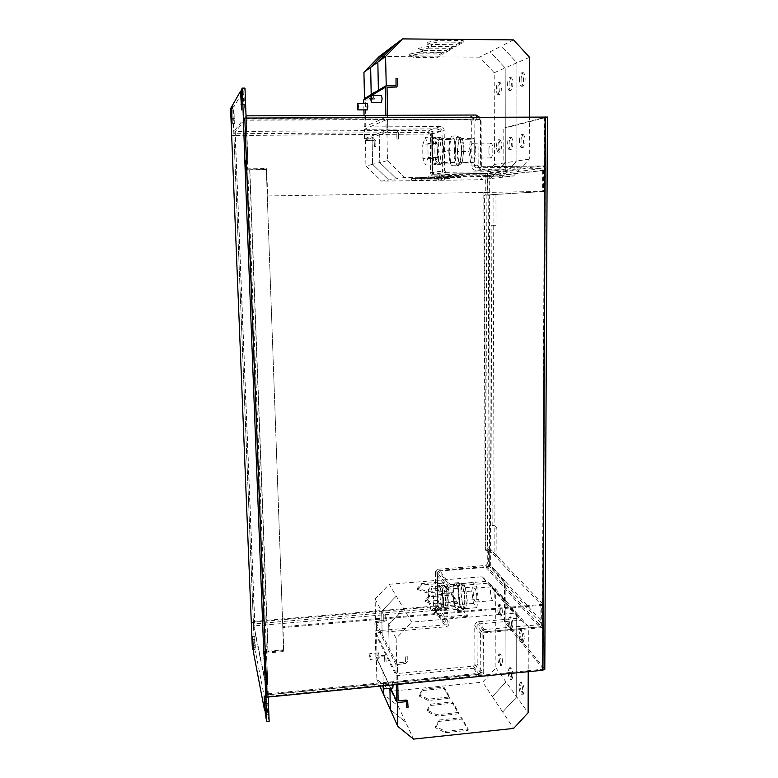 <?xml version="1.0" encoding="UTF-8"?>
<svg xmlns="http://www.w3.org/2000/svg" width="778" height="778" viewBox="0 0 778 778"><rect width="100%" height="100%" fill="white"/><g stroke="black" fill="none" stroke-linecap="round" stroke-linejoin="round"><path stroke-width="0.58" stroke-dasharray="3.89 2.92" d="M502.345 612.208L501.314 615.981C499.816 614.299 499.077 611.751 499.116 608.338L500.137 604.555C501.635 606.227 502.374 608.775 502.345 612.208M500.983 612.325L499.962 616.098C498.465 614.416 497.726 611.868 497.764 608.454L498.786 604.671C500.273 606.344 501.013 608.892 500.983 612.325M502.432 661.777L501.479 665.326C499.953 663.566 499.204 660.95 499.223 657.459L500.176 653.899C501.703 655.65 502.452 658.276 502.432 661.777M501.081 661.903L500.137 665.462C498.61 663.702 497.871 661.076 497.891 657.585L498.834 654.026C500.351 655.776 501.1 658.402 501.081 661.903M524.246 638.417L523.108 642.327C521.377 640.489 520.531 637.717 520.579 634.021L521.717 630.102C523.438 631.93 524.284 634.702 524.246 638.417M522.797 638.543L521.659 642.453C519.937 640.615 519.101 637.853 519.14 634.158L520.278 630.229C521.999 632.057 522.835 634.829 522.797 638.543M524.158 691.01L523.108 694.686C521.357 692.751 520.501 689.901 520.531 686.118L521.581 682.442C523.331 684.358 524.187 687.207 524.158 691.01M522.728 691.156L521.678 694.832C519.937 692.897 519.082 690.047 519.101 686.264L520.151 682.578C521.892 684.494 522.748 687.353 522.728 691.156M512.955 675.936L511.953 679.544C510.319 677.706 509.522 674.973 509.541 671.346L510.543 667.719C512.177 669.547 512.974 672.289 512.955 675.936M511.564 676.072L510.562 679.68C508.938 677.842 508.141 675.1 508.16 671.472L509.162 667.855C510.786 669.683 511.584 672.425 511.564 676.072M512.945 624.89L511.866 628.731C510.251 626.971 509.464 624.326 509.502 620.776L510.582 616.925C512.196 618.675 512.984 621.33 512.945 624.89M511.535 625.016L510.465 628.857C508.861 627.097 508.073 624.442 508.112 620.902L509.191 617.051C510.796 618.792 511.574 621.447 511.535 625.016M521.046 141.528C520.939 138.27 521.639 135.926 523.147 134.497C524.498 135.654 525.111 137.725 524.994 140.711C525.101 143.979 524.401 146.322 522.894 147.732C521.552 146.565 520.929 144.504 521.046 141.528M519.51 141.547C519.403 138.28 520.093 135.936 521.6 134.506C522.942 135.664 523.555 137.735 523.438 140.721C523.536 143.998 522.845 146.342 521.348 147.742C520.005 146.585 519.393 144.513 519.51 141.547M521.104 80.241C521.007 76.779 521.746 74.27 523.331 72.704C524.615 73.803 525.208 75.806 525.092 78.714C525.189 82.196 524.44 84.705 522.865 86.241C521.581 85.133 520.988 83.139 521.104 80.241M519.548 80.241C519.451 76.769 520.19 74.26 521.766 72.704C523.049 73.803 523.633 75.806 523.516 78.714C523.613 82.196 522.874 84.705 521.309 86.241C520.025 85.133 519.441 83.129 519.548 80.241M509.104 84.831C509.007 81.496 509.697 79.084 511.165 77.586C512.371 78.656 512.926 80.591 512.828 83.411C512.916 86.757 512.235 89.159 510.767 90.637C509.561 89.567 509.007 87.632 509.104 84.831M507.606 84.831C507.499 81.496 508.19 79.074 509.648 77.586C510.854 78.646 511.409 80.591 511.302 83.402C511.399 86.747 510.718 89.159 509.259 90.637C508.053 89.567 507.499 87.632 507.606 84.831M509.152 143.998C509.045 140.857 509.697 138.601 511.097 137.22C512.362 138.348 512.935 140.351 512.838 143.24C512.935 146.39 512.284 148.647 510.893 149.998C509.629 148.87 509.045 146.877 509.152 143.998M507.655 144.018C507.557 140.867 508.199 138.61 509.6 137.239C510.854 138.358 511.428 140.361 511.331 143.249C511.428 146.41 510.786 148.666 509.395 150.018C508.141 148.89 507.557 146.886 507.655 144.018M497.901 89.11C497.803 85.901 498.435 83.577 499.807 82.137C500.944 83.178 501.47 85.055 501.382 87.788C501.47 91.007 500.838 93.331 499.466 94.751C498.338 93.71 497.813 91.833 497.901 89.11M496.442 89.11C496.345 85.901 496.977 83.577 498.348 82.137C499.476 83.168 499.991 85.055 499.904 87.788C500.001 91.007 499.369 93.331 498.008 94.751C496.879 93.71 496.354 91.833 496.442 89.11M498.037 146.313C497.93 143.278 498.533 141.1 499.846 139.768C501.022 140.857 501.577 142.802 501.479 145.593C501.577 148.637 500.974 150.815 499.68 152.128C498.494 151.029 497.949 149.094 498.037 146.313M496.588 146.322C496.49 143.288 497.084 141.11 498.387 139.787C499.564 140.876 500.108 142.812 500.021 145.612C500.118 148.656 499.525 150.835 498.221 152.138C497.045 151.049 496.5 149.104 496.588 146.322M488.847 150.932C488.963 155.211 489.615 157.535 490.782 157.924C492.046 157.419 492.746 154.822 492.873 150.135C492.746 145.836 492.104 143.502 490.937 143.123C489.663 143.648 488.963 146.254 488.847 150.932M474.279 150.31C474.172 155.017 473.52 157.623 472.324 158.129C471.215 157.739 470.593 155.396 470.466 151.107C470.564 146.42 471.225 143.804 472.431 143.278C473.53 143.658 474.152 146.001 474.279 150.31M437.382 151.233L438.928 162.738L442.03 162.641L443.567 149.775C443.45 145.048 442.925 141.499 441.982 139.106L440.504 137.463L438.685 140.021L437.392 152.225C437.508 156.825 438.024 160.326 438.928 162.738L440.465 164.489L442.157 162.621L443.567 149.775L441.914 138.62L438.743 139.505L437.382 151.233M434.853 151.759C434.96 143.22 435.991 138.465 437.936 137.482C439.726 138.173 440.737 142.452 440.99 150.3C440.863 158.877 439.842 163.623 437.917 164.528C436.118 163.808 435.106 159.548 434.853 151.759M457.26 151.049L458.874 162.505L462.19 162.417L463.882 149.58C463.776 144.873 463.221 141.333 462.229 138.961L460.644 137.317L458.903 139.32L457.269 152.031C457.376 156.621 457.911 160.112 458.874 162.505L460.508 164.255L462.327 162.388L463.882 149.58L462.151 138.474L458.757 139.35L457.26 151.049M461.325 150.115C461.082 142.286 460.012 138.027 458.096 137.336C456.005 138.319 454.887 143.055 454.751 151.564C454.984 159.334 456.064 163.575 457.979 164.284C460.041 163.39 461.159 158.663 461.325 150.115M448.828 151.691C448.974 142.286 450.18 137.045 452.446 135.956C454.517 136.714 455.684 141.431 455.957 150.086C455.782 159.548 454.576 164.771 452.339 165.763C450.258 164.965 449.091 160.278 448.828 151.691M454.41 151.642C454.566 142.238 455.801 136.996 458.116 135.917C460.226 136.675 461.412 141.382 461.675 150.037C461.49 159.48 460.255 164.703 457.979 165.695C455.859 164.907 454.673 160.219 454.41 151.642M432.762 151.778C432.86 143.278 433.871 138.552 435.797 137.58C437.557 138.26 438.568 142.51 438.821 150.329C438.695 158.858 437.683 163.575 435.787 164.469C434.017 163.759 433.006 159.529 432.762 151.778M431.741 144.873L432.053 158.858C432.656 162.456 433.472 164.333 434.484 164.489L434.776 164.43C435.787 163.905 436.575 161.688 437.119 157.788L437.119 144.202L434.513 137.589C435.524 137.687 436.341 139.534 436.954 143.113L437.265 157.38L434.63 164.829L431.907 158.527L431.878 144.475C432.403 140.585 433.171 138.319 434.182 137.667L431.741 144.873L422.707 144.951L425.187 137.327L427.89 143.531L428.065 157.477L425.537 164.936L422.882 158.624L422.707 144.951M494.244 595.929C493.981 590.619 493.126 587.594 491.677 586.845C490.889 587.069 490.48 588.615 490.451 591.475C490.704 596.755 491.56 599.789 493.019 600.558C493.797 600.334 494.205 598.788 494.244 595.929M476.836 597.397C476.574 592.068 475.757 589.024 474.386 588.265C473.646 588.499 473.267 590.045 473.238 592.914C473.501 598.214 474.317 601.248 475.698 602.026C476.428 601.802 476.807 600.266 476.836 597.397M445.726 601.997C445.716 607.21 445.113 610.01 443.937 610.39C441.7 608.941 440.338 603.397 439.881 593.779C439.881 588.557 440.484 585.746 441.671 585.348C443.898 586.729 445.249 592.282 445.726 601.997M448.206 601.88L446.786 610.244L443.781 605.945L442.244 593.147C442.264 589.179 442.682 586.631 443.499 585.494L444.063 585.144C444.86 585.144 445.648 586.447 446.446 589.053L448.147 602.23C448.118 606.286 447.681 608.834 446.844 609.894L446.329 610.185C445.512 610.166 444.695 608.814 443.907 606.12L442.244 593.575L443.557 585.144L446.572 589.228L448.206 601.88L459.458 600.927L457.96 609.281L454.838 605.002L453.204 592.583L454.653 584.239L457.785 588.304L459.458 600.927M464.738 600.392C464.699 605.595 464.048 608.386 462.784 608.766C460.391 607.336 458.962 601.822 458.505 592.233C458.524 587.03 459.176 584.22 460.459 583.811C462.832 585.182 464.262 590.706 464.738 600.392M467.208 600.276L465.652 608.62L462.579 604.525L460.858 591.601C460.887 587.643 461.344 585.105 462.22 583.967L462.832 583.617C463.678 583.607 464.524 584.9 465.361 587.497L467.14 600.626C467.092 604.662 466.625 607.21 465.721 608.27L465.166 608.561C464.291 608.561 463.425 607.21 462.579 604.525L460.858 592.466L462.288 583.607L465.497 587.662L467.208 600.276L478.382 599.332L476.758 607.667L473.442 603.417L471.74 591.037L473.316 582.712L476.642 586.748L478.382 599.332M459.72 601.287C459.691 607.035 458.991 610.117 457.62 610.535C455.023 608.95 453.467 602.843 452.952 592.243C452.971 586.486 453.681 583.383 455.062 582.936C457.639 584.453 459.195 590.57 459.72 601.287M465.069 600.83C465.03 606.577 464.31 609.66 462.92 610.088C460.275 608.493 458.689 602.405 458.184 591.805C458.213 586.058 458.932 582.955 460.343 582.508C462.968 584.015 464.544 590.123 465.069 600.83M439.716 610.166L437.119 600.49L436.983 589.16L437.255 601.005C437.829 605.041 438.607 607.929 439.58 609.641L440.727 610.594L442.099 607.997L442.099 596.337L442.235 607.871L439.716 610.166L431.207 610.895L428.678 601.2L428.522 589.209L430.895 586.709L433.482 596.405L433.628 608.61L431.207 610.895M437.917 593.964C438.384 603.534 439.716 609.048 441.933 610.487C443.1 610.117 443.684 607.336 443.703 602.143C443.227 592.486 441.885 586.962 439.687 585.571C438.51 585.98 437.926 588.771 437.917 593.964M381.512 102.346L380.899 99.244L381.502 95.47M367.304 109.883L366.759 106.965L367.274 103.474M392.841 688.024L391.966 683.648L392.258 681.761L393.084 685.107M383.787 686.011L382.99 682.656L382.805 686.108M379.275 656.836L379.012 658.665L378.507 652.82L379.275 656.836M369.54 655.446L370.279 659.472L370.532 657.643L369.783 653.617L369.54 655.446M396.08 673.622L395.914 664.636L397.568 662.856L405.639 662.097L405.698 656.185L405.581 661.981L396.595 663.089L375.609 621.534L375.132 599.002L389.233 584.259L411.688 622.128L513.606 613.229L519.062 618.17L487.184 581.292L450.092 584.317L438.636 569.185L486.017 565.441L487.3 564.06L487.232 547.984L540.914 604.418L540.836 623.042L539.339 624.656L484.383 629.587C482.078 630.015 480.814 631.376 480.6 633.671L474.736 625.755L474.969 664.49L473.491 666.085L396.08 673.622L375.064 630.939L445.745 624.802L447.087 623.353L436.088 607.112L438.043 606.947L449.12 623.178C448.925 625.191 447.807 626.397 445.765 626.796L375.113 632.952L375.891 656.749L377.155 657.264L384.575 656.632L384.76 662L384.575 656.632M389.233 584.259L482.175 576.751L513.606 613.229M448.624 591.066L426.791 592.875L417.562 589.413L421.433 584.968L442.828 583.228L445.697 587.108L445.677 585.737L442.808 581.876L421.413 583.607L417.543 588.042L426.772 591.484L448.605 589.685L445.677 585.737L445.697 587.108L448.624 591.066L448.605 589.685M502.452 600.276L507.752 605.08L502.452 600.276M467.364 616.39L444.131 618.413L434.105 614.464L438.024 609.417L460.771 607.472L464.028 611.878L464.019 610.429L460.761 606.033L438.004 607.978L434.085 613.006L444.112 616.944L467.354 614.921L464.019 610.429L464.028 611.878L467.364 616.39L467.354 614.921M403.714 608.668L388.679 624.403L403.714 608.668M491.997 588.139L497.142 592.817L491.997 588.139M457.688 603.32L435.174 605.226L425.566 601.53L429.466 596.804L451.512 594.966L454.566 599.099L454.556 597.689L451.503 593.575L429.446 595.403L425.547 600.12L435.155 603.796L457.678 601.89L454.556 597.689L454.566 599.099L457.688 603.32L457.678 601.89M374.403 146.614L375.891 146.595L375.774 140.565L374.101 138.873L366.195 138.931L365.835 129.294L364.347 129.304L364.542 138.785L366.224 140.478L374.13 140.419L374.403 146.614L374.179 140.4L365.378 140.186L386.948 131.988L387.463 160.647L404.696 177.491L513.558 175.984L480.23 179.718L485.501 174.068L519.383 169.73L475.961 170.285L482.263 169.38C479.793 169.147 478.431 167.737 478.169 165.131L477.935 119.248L480.396 119.238L480.61 165.101L482.253 166.803L475.951 167.766L521.746 167.192L529.303 159.091L529.4 116.943M404.696 177.491L381.551 181.138L480.23 179.718M457.231 176.12L428.717 176.1L464.184 175.196L460.673 175.663L460.683 177.316L428.746 177.763L457.25 177.754L460.683 177.316L460.673 175.663L457.231 176.12L457.25 177.754M447.506 177.423L419.819 177.423L453.992 176.557L450.715 176.995L450.725 178.59L419.838 179.028L447.525 178.998L450.725 178.59L450.715 176.995L447.506 177.423L447.525 178.998M438.413 178.639L411.504 178.658L444.481 177.822L441.418 178.23L441.427 179.776L411.523 180.204L438.432 180.156L441.427 179.776L441.418 178.23L438.413 178.639L438.432 180.156M246.266 118.052L246.373 120.007L476.331 119.248L475.864 115.027L470.029 116.924L385.917 117.225L364.289 126.96L440.504 126.522C442.711 126.765 443.937 128.039 444.189 130.344L432.519 133.933C432.286 131.706 431.1 130.48 428.979 130.276L428.221 134.205L431.702 134.176L432.179 174.253L487.125 173.523L487.193 192.283L483.799 192.331L483.809 195.19L488.176 195.074L489.508 548.062L485.355 547.342L485.375 549.91L488.594 549.667L488.652 566.462L436.847 570.556L437.265 605.819L434.017 606.091L434.814 610.429C436.789 610.059 437.868 608.902 438.043 606.947L437.362 572.511L438.656 571.12L450.112 586.33L489.206 583.13L495.664 588.995L495.897 667.894L482.691 682.16L391.276 691.156L376.834 679.35L376.367 657.216L384.653 656.817M482.253 166.803L541.099 166.084C543.521 166.307 544.843 167.708 545.067 170.285L544.979 191.437L485.783 194.986L485.715 177.063L484.344 175.643L434.114 176.334C432.004 176.139 430.837 174.953 430.594 172.745L430.419 133.942L429.009 132.484L428.697 134.049L432.198 134.03L432.665 174.175L487.709 173.445L487.777 192.234L484.373 192.292L484.383 195.152L483.809 195.19L485.355 547.342L485.919 550.493L489.148 550.25L489.206 567.065L437.314 571.178L437.732 606.5L254.669 622.079L251.313 622.867M365.835 129.294L440.533 128.837L442.011 130.364L442.419 170.859C442.682 173.134 443.907 174.389 446.086 174.603L485.501 174.068M444.598 170.829L446.066 172.327L434.085 174.155L432.675 172.726L444.598 170.829L444.189 130.344M432.675 172.726L432.519 133.933L430.419 133.942L442.011 130.364M375.113 632.952L396.119 675.819L473.51 668.263C475.737 667.816 476.972 666.493 477.196 664.286L482.691 672.318C482.467 674.575 481.222 675.936 478.937 676.374L479.365 676.695M480.6 633.671L480.804 673.096L480.425 672.542L478.917 674.166L479.336 673.31L479.958 674.244L268.284 694.793L268.284 697.02M474.969 664.49L480.425 672.542L482.691 672.318L483.07 672.882L482.875 633.467L476.972 625.561L477.196 664.286M476.972 625.561L478.46 623.956L484.393 631.833L482.875 633.467M474.736 625.755C474.959 623.528 476.204 622.186 478.451 621.748L519.062 618.17M478.46 623.956L521.27 620.163L489.206 583.13M544.979 191.437L487.981 194.947L489.323 547.994L543.161 604.224L543.073 622.838L489.381 564.069L489.323 547.994L489.236 563.904C489.051 565.859 487.981 567.016 486.026 567.366L438.656 571.12M484.393 631.833L539.329 626.883C541.595 626.455 542.84 625.104 543.073 622.838M231.679 106.674L233.964 106.674L243.144 91.201L241.277 91.201M241.229 89.985L243.864 89.985L244.973 88.108M265.24 710.343L266.932 710.178L255.709 652.8L253.609 652.985M253.472 649.513L255.038 649.367L254.309 645.614L233.896 135.255L235.306 135.343L235.238 131.453L233.896 131.453L246.043 116.107M252.237 645.798L254.309 645.614M487.777 192.234L487.193 192.283M487.125 173.523L487.709 173.445M489.148 550.25L488.594 549.667M488.652 566.462L489.206 567.065M437.732 606.5L437.265 605.819M254.669 622.079L254.523 621.35L434.017 606.091L434.814 610.429L254.902 625.852L235.306 135.343L428.697 134.049L235.18 135.498L254.523 621.35L251.304 622.721M432.198 134.03L431.702 134.176M436.847 570.556L437.314 571.178M432.179 174.253L432.665 174.175M484.373 192.292L483.799 192.331M485.919 550.493L485.375 549.91M265.493 660.162L266.796 660.045L268.186 696.339L266.883 696.466M545.067 170.285L487.913 177.014L487.903 175.575L503.862 173.63L503.794 127.991L545.631 117.157L543.248 669.187L268.186 696.339L268.206 697.03M269.139 721.469L267.807 714.632L265.415 714.875M235.18 135.498L231.659 135.294L233.896 135.255L232.826 108.58L233.419 107.578L231.708 107.588M230.58 108.589L232.826 108.58M244.7 118.198L246.12 118.198L247.744 160.783L246.334 160.793M246.12 118.052L545.631 117.157M265.181 651.974L283.63 650.758L266.319 169.614L247.793 169.905L247.453 160.988L246.344 160.997M266.796 660.045L247.793 169.905L245.158 169.935M249.67 169.818L267.933 651.225L263.713 650.982M266.455 658.48L264.637 658.645M233.964 106.674L234.334 123.78L233.419 107.578M243.144 91.201L244.204 109.854L244.38 103.484L241.754 103.484M243.864 89.985L244.38 103.484M266.932 710.178L266.591 695.853L267.807 714.632M255.038 649.367L254.698 636.54L255.709 652.8M235.306 135.343L235.238 131.453L428.979 130.276L429.009 132.484L233.983 133.738L246.023 118.557L247.783 161.795L245.488 161.824M233.983 133.738L233.896 131.453M246.013 118.567L475.873 117.643L470.048 119.491L385.966 119.822L364.347 129.304M447.087 623.353L446.728 587.954L435.398 572.666L436.088 607.112L434.795 608.503L253.579 623.985L253.657 625.959L254.902 625.852L254.523 621.35M253.579 623.985L268.002 694.628L266.728 658.314L264.608 658.509M253.657 625.959L268.216 697.273M246.023 118.557L475.912 117.634L477.527 119.374L481.125 119.015L481.349 166.706L480.668 166.813L480.434 119.228L246.198 120.23M479.384 117.138L479.977 119.365L474.084 121.174C473.812 118.606 472.46 117.196 470.029 116.924M470.048 119.491L471.672 121.183L477.935 119.248M430.127 134.03L432.228 134.02M475.951 167.766L474.337 166.103L474.084 121.174M475.961 170.285C473.559 170.042 472.217 168.661 471.945 166.132L471.672 121.183M487.563 548.208L485.91 547.916L484.383 195.152L493.855 194.636L493.952 225.309L491.142 225.212L492.153 525.539L494.837 528.136L494.925 555.939L487.563 548.208L486.133 195.113M494.837 528.136L496.831 527.99L496.899 555.784L494.925 555.939M496.831 527.99L494.127 525.393L493.203 225.163L496.024 225.26L493.952 225.309M492.153 525.539L494.127 525.393M491.142 225.212L493.203 225.163M488.176 195.074L495.946 194.597L496.024 225.26M495.946 194.597L493.855 194.636M496.899 555.784L489.508 548.062M268.138 652.159L249.855 169.711L246.684 169.798M283.63 650.758L266.319 169.614M267.933 651.225L283.396 649.834M266.543 169.507L249.855 169.711M481.125 119.015L477.011 119.034L476.885 117.147M246.645 168.855L266.689 168.612L267.661 195.978L544.25 191.417L544.357 165.938L480.668 166.813M544.571 117.021L544.357 165.938L481.349 166.706M265.22 653.199L283.824 651.517L282.978 627.632L542.47 605.196L544.25 191.417L543.443 191.466L543.55 166.045M267.661 195.978L543.443 191.466M266.689 168.612L267.438 196.027M246.645 168.962L266.465 168.719M246.373 120.007L247.958 161.678L246.373 161.688M479.656 676.422L479.958 674.244L483.751 673.874L483.556 632.884L482.914 632.028L483.109 672.941L483.751 673.874M473.491 666.085L478.917 674.166L478.937 676.374L268.089 696.913M268.284 694.793L266.728 658.314M266.932 659.258L265.463 659.394M265.191 652.256L283.581 650.593L282.735 626.747L541.712 604.409L541.624 626.737L482.914 632.028M283.824 651.517L283.581 650.593M282.978 627.632L282.735 626.747M542.198 669.673L542.47 605.196L541.712 604.409M483.556 632.884L542.373 627.574L541.624 626.737M268.079 693.782L483.109 672.941M435.806 606.704L437.761 606.539M480.804 673.096L483.07 672.882M450.112 586.33L448.77 587.789L449.12 623.178M434.085 174.155L484.334 173.484C486.406 173.679 487.543 174.856 487.757 177.034L487.825 194.957L485.783 194.986M446.066 172.327L487.631 171.782L521.746 167.192M485.715 177.063L542.674 170.314L541.089 168.632L482.263 169.38M507.305 171.277L501.684 177.316L507.305 171.277M496.033 172.726L490.597 178.561L496.033 172.726M435.398 572.666C435.573 570.702 436.653 569.535 438.636 569.185M446.728 587.954C446.922 585.922 448.05 584.706 450.092 584.317M487.757 177.034L487.825 194.957M542.674 170.314L542.587 191.485M543.161 604.224L540.914 604.418M489.177 547.838L487.232 547.984M543.18 668.915L504.533 621.865L504.475 581.925L489.391 565.353L489.236 563.904M505.875 621.739L505.817 581.818L490.675 565.246L489.274 175.556L505.292 173.611L505.233 127.991L547.235 117.147L544.658 668.769L505.875 621.739L504.533 621.865M504.475 581.925L505.817 581.818M489.391 565.353L490.675 565.246M487.903 175.575L489.274 175.556M503.862 173.63L505.292 173.611M503.794 127.991L505.233 127.991M375.609 621.534L383.787 620.591L383.768 615.097L385.159 614.97L385.256 620.222L383.768 621.836L376.28 622.614L376.455 630.812M383.768 615.097L383.739 620.484L376.387 621.126L374.889 622.74L375.064 630.939M405.698 656.185L407.225 656.048L407.312 661.796L405.669 663.576L397.441 664.49L397.607 673.476M375.132 599.002L381.687 611.294L382.154 634.508L381.687 611.294L396.245 596.074L381.687 611.294L396.148 638.398L411.688 622.128M389.136 648.327L388.679 624.403L389.136 648.327M383.817 615.194L385.159 614.97M385.207 615.077L385.314 620.319L383.817 621.933L376.328 622.721L376.503 630.919M407.225 656.048L407.254 661.67L405.601 663.449L397.383 664.373L397.548 673.349M405.63 656.068L407.157 655.922M396.595 663.089L396.148 638.398M482.175 576.751L487.184 581.292M397.646 675.674L397.811 684.64M397.587 675.547L398.035 700.706M376.542 632.932L377.029 655.922L384.488 655.368L385.732 655.864L386.131 661.874L384.76 662M376.494 632.825L376.98 655.815L384.429 655.261L385.674 655.757L386.083 661.757L384.702 661.893M396.119 675.819L396.284 684.796M407.789 700.92L408.003 707.134L406.495 707.29M406.398 701.62L397.305 702.223M521.27 620.163L528.311 626.533L528.213 671.696M495.664 588.995L505.865 600.723L499.223 594.703L505.865 600.723L516.718 613.21L509.891 607.015L516.718 613.21L516.699 696.825L502.656 712.016L513.626 728.422M528.311 626.533L516.728 613.21L516.689 696.835L502.656 712.016L492.367 696.621L505.972 681.917L528.126 712.736M391.276 691.156L398.219 706.132L383.369 694.015L398.219 706.132L413.526 739.1M376.367 657.216L382.902 671.239L383.253 688.481L382.902 671.239L397.305 702.126M376.834 679.35L379.965 686.381M495.897 667.894L505.972 681.917L505.865 600.723L505.972 681.917L492.367 696.621L482.691 682.16M419.138 696.086L422.921 690.504L443.975 688.433L449.703 698.333L428.231 700.492L419.138 696.086L419.118 694.764L422.901 689.191L422.921 690.504M446.805 693.334L446.796 692.012L446.805 693.334M389.914 688.316L389.866 686.177L389.904 688.316M435.495 727.712L439.337 721.391L461.685 719.067L468.181 730.309L445.356 732.73L435.495 727.712L435.476 726.312L439.317 720L439.337 721.391M464.894 724.619L464.884 723.219L464.894 724.619M405.63 722.081L390.323 709.653L405.63 722.081M427.054 711.403L430.866 705.461L452.553 703.263L458.641 713.815L436.516 716.1L427.054 711.403L427.034 710.032L430.856 704.109L430.866 705.461M455.568 708.486L455.558 707.124L455.568 708.486M386.948 131.988L396.692 132.231L396.974 139.116L398.686 139.077L398.579 132.367L396.731 130.48L387.814 130.364L387.619 119.812M397.043 139.097L396.761 132.211L388.008 132.26L386.16 130.373L385.966 119.822M387.463 160.647L379.781 162.553L379.246 134.915L379.781 162.553L372.613 164.333L388.737 180.01L372.613 164.333L365.923 165.986L381.551 181.138M379.781 162.553L396.44 178.794L379.781 162.553M372.069 137.648L372.613 164.333L372.069 137.638M396.974 139.116L398.686 139.077M398.618 139.106L398.511 132.396L396.663 130.51L387.745 130.393L387.561 119.841M375.891 146.595L375.823 140.546L374.15 138.844L366.088 138.756L365.893 129.265M374.461 146.595L375.949 146.575M365.378 140.186L365.923 165.986M513.558 175.984L519.383 169.73M365.786 126.96L365.222 100.061L373.819 99.817L374.938 98.174L374.87 92.018L373.362 92.018L373.343 98.3L373.362 92.018M365.845 126.931L365.271 100.031L373.878 99.788L374.986 98.145L374.87 92.018M387.512 117.245L387.094 87.146M387.57 117.215L387.541 115.329M364.289 126.96L364.046 115.416M363.929 109.883L363.793 103.484M385.917 117.225L385.888 115.338M386.238 85.619L396.021 85.356M396.829 86.903L397.733 85.23L397.616 78.422L395.963 78.413M373.284 98.329L364.863 98.398L373.391 98.291M487.631 171.782L494.458 164.459L494.195 72.743L479.627 57.134L379.178 56.522M529.303 159.091L516.884 160.997L509.59 168.826L516.884 160.997L516.923 62.814L501.44 46.048L479.627 57.134M494.458 164.459L505.292 162.787L505.175 67.949L505.292 162.787L498.241 170.353L505.292 162.787L516.884 160.997L516.923 62.814L501.44 46.048M529.526 57.3L505.175 67.949L490.159 51.786M513.548 39.902L501.45 46.048M427.083 42.352L437.907 40.281L463.221 40.505L456.151 44.696L431.43 44.492L427.083 42.352L427.103 44.074L437.926 42.031L437.907 40.281M459.642 42.625L459.662 44.346L459.642 42.625M494.195 72.743L505.175 67.949L490.169 51.786M418.068 48.382L428.415 46.456L452.864 46.651L446.29 50.551L422.376 50.376L418.068 48.382L418.087 50.055L428.435 48.139L428.415 46.456M449.538 48.625L449.558 50.278L449.538 48.625M409.656 54.013L419.566 52.204L443.227 52.369L437.08 56.016L413.935 55.87L409.656 54.013L409.685 55.617L419.585 53.828L419.566 52.204M440.115 54.217L440.134 55.812L440.115 54.217M374.811 92.047L373.314 92.047M442.235 607.871L433.628 608.61M442.099 595.685L442.099 596.337L441.953 595.16L442.099 595.685L433.482 596.405M439.58 586.524L441.953 595.16C441.35 591.047 440.562 588.168 439.58 586.524L439.444 586.009L439.58 586.524M439.444 586.009L430.895 586.709M437.11 588.382L439.307 586.145L438.491 585.669L437.11 588.382M436.973 588.518L428.522 589.209M437.119 600.49L428.678 601.2M460.79 591.951L471.74 591.037M462.288 583.607L473.316 582.712M462.453 604.35L473.442 603.417M465.652 608.62L476.758 607.667M465.497 587.662L476.642 586.748M442.186 593.497L453.204 592.583M443.557 585.144L454.653 584.239M443.781 605.945L454.838 605.002M446.786 610.244L457.96 609.281M446.572 589.228L457.785 588.304M431.907 158.527L422.882 158.624M434.63 164.829L425.537 164.936M437.265 157.38L428.065 157.477M437.11 143.453L427.89 143.531M434.319 137.259L425.187 137.327M438.743 139.505L450.598 139.418L449.091 151.632L437.324 151.749M449.091 151.632L450.822 163.088L439.006 163.224M450.598 139.418L453.905 138.533L441.914 138.62M450.822 163.088L454.109 162.485L455.684 150.154L443.645 150.261M455.684 150.154L453.905 138.533M454.109 162.485L442.157 162.621M458.757 139.35L470.544 139.262L468.881 151.447L457.192 151.554M468.881 151.447L470.69 162.855L458.952 162.991M470.544 139.262L474.065 138.387L462.151 138.474M470.69 162.855L474.201 162.252L475.922 149.959L463.96 150.076M475.922 149.959L474.065 138.387M474.201 162.252L462.327 162.388M419.585 53.828L443.236 53.983L437.1 57.591L413.954 57.455L409.685 55.617M413.954 57.455L413.935 55.87M443.236 53.983L443.227 52.369M437.1 57.591L437.08 56.016M428.435 48.139L452.884 48.324L446.309 52.184L422.405 52.019L418.087 50.055M422.405 52.019L422.376 50.376M452.884 48.324L452.864 46.651M446.309 52.184L446.29 50.551M437.926 42.031L463.231 42.245L456.171 46.388L431.45 46.194L427.103 44.074M431.45 46.194L431.43 44.492M463.231 42.245L463.221 40.505M456.171 46.388L456.151 44.696M444.481 177.822L444.501 179.387M421.248 178.152L421.268 179.718M411.504 178.658L411.523 180.204M415.676 178.959L415.705 180.486M453.992 176.557L454.012 178.172M429.991 176.888L430.01 178.502M419.819 177.423L419.838 179.028M424.029 177.744L424.049 179.329M464.184 175.196L464.203 176.869M439.366 175.527L439.385 177.209M428.717 176.1L428.746 177.763M432.967 176.46L432.986 178.094M430.856 704.109L452.543 701.921L458.631 712.434L436.497 714.719L427.034 710.032M436.497 714.719L436.516 716.1M452.543 701.921L452.553 703.263M458.631 712.434L458.641 713.815M439.317 720L461.675 717.676L468.171 728.889L445.347 731.31L435.476 726.312M445.347 731.31L445.356 732.73M461.675 717.676L461.685 719.067M468.171 728.889L468.181 730.309M422.901 689.191L443.956 687.12L449.684 697L428.211 699.159L419.118 694.764M428.211 699.159L428.231 700.492M443.956 687.12L443.975 688.433M449.684 697L449.703 698.333M451.512 594.966L451.503 593.575M429.466 596.804L429.446 595.403M425.566 601.53L425.547 600.12M435.174 605.226L435.155 603.796M460.771 607.472L460.761 606.033M438.024 609.417L438.004 607.978M434.105 614.464L434.085 613.006M444.131 618.413L444.112 616.944M442.828 583.228L442.808 581.876M421.433 584.968L421.413 583.607M417.562 589.413L417.543 588.042M426.791 592.875L426.772 591.484M440.504 126.522L428.979 130.276M440.533 128.837L429.009 132.484M430.594 172.745L442.419 170.859M434.114 176.334L446.086 174.603M473.51 668.263L478.937 676.374M484.383 629.587L478.451 621.748M486.026 567.366L539.329 626.883M486.017 565.441L539.339 624.656M434.795 608.503L445.745 624.802M478.917 674.166L268.002 694.628M434.814 610.429L445.765 626.796M474.337 166.103L480.61 165.101M471.945 166.132L478.169 165.131M448.77 587.789L437.362 572.511M541.099 166.084L484.334 173.484M541.089 168.632L484.344 175.643M540.836 623.042L487.3 564.06M264.977 703.613L267.369 703.37M266.504 699.014L264.685 699.189M253.21 643.027L255.32 642.842M254.649 639.487L253.006 639.633M241.783 104.563L243.66 104.563M232.175 119.151L233.886 119.151M234.431 118.334L232.145 118.344M395.914 664.636L374.889 622.74M390.644 688.238L375.599 655.942M364.542 138.785L386.16 130.373M501.314 615.981L499.962 616.098M501.479 665.326L500.137 665.462M523.108 642.327L521.659 642.453M523.108 694.686L521.678 694.832M511.953 679.544L510.562 679.68M511.866 628.731L510.465 628.857M523.147 134.497L521.6 134.506M523.331 72.704L521.766 72.704M511.165 77.586L509.648 77.586M511.097 137.22L509.6 137.239M499.807 82.137L498.348 82.137M499.846 139.768L498.387 139.787M490.782 157.924L472.324 158.129M440.504 137.463L437.936 137.482M460.644 137.317L458.096 137.336M452.446 135.956L458.116 135.917M435.797 137.58L434.513 137.589M491.677 586.845L474.386 588.265M443.937 610.39L446.329 610.185M462.784 608.766L465.166 608.561M457.62 610.535L462.92 610.088M440.727 610.594L441.933 610.487M379.012 658.665L370.279 659.472M231.679 135.314L251.323 622.653M233.906 135.275L253.395 622.604M479.092 674.293L268.05 694.773M264.199 696.086L266.591 695.853M252.607 636.725L254.698 636.54M241.588 109.863L244.204 109.854M232.058 123.79L234.334 123.78M543.248 669.187L545.709 117.099M396.897 701.873L396.615 701.27M390.556 688.248L375.891 656.749M378.507 652.82L369.783 653.617M392.258 681.761L382.99 682.656M438.491 585.669L439.687 585.571M455.062 582.936L460.343 582.508M460.459 583.811L462.832 583.617M441.671 585.348L444.063 585.144M493.019 600.558L475.698 602.026M435.787 164.469L434.513 164.489M452.339 165.763L457.979 165.695M460.508 164.255L457.979 164.284M440.465 164.489L437.917 164.528M490.937 143.123L472.431 143.278M499.68 152.128L498.221 152.138M499.466 94.751L498.008 94.751M510.893 149.998L509.395 150.018M510.767 90.637L509.259 90.637M522.865 86.241L521.309 86.241M522.894 147.732L521.348 147.742M510.582 616.925L509.191 617.051M510.543 667.719L509.162 667.855M521.581 682.442L520.151 682.578M521.717 630.102L520.278 630.229M500.176 653.899L498.834 654.026M500.137 604.555L498.786 604.671"/><path stroke-width="1.17" d="M371.349 95.47L381.502 95.47L382.115 98.573L381.512 102.346L371.378 102.365L371.952 98.582L371.349 95.47L370.785 99.253L371.378 102.365M357.783 103.493L367.274 103.474L367.819 106.392L367.304 109.883L357.831 109.902L358.318 106.411L357.783 103.493L357.306 106.985L357.831 109.902M393.084 685.107L392.841 688.024L383.554 688.938L383.787 686.011M382.805 686.108L383.554 688.938M231.708 107.588L231.154 107.588L232.058 123.79L231.679 106.674L240.528 91.201L241.277 91.201M240.528 91.201L241.588 109.863L241.229 89.985L242.298 88.108L244.973 88.108L246.12 118.052M253.472 649.513L252.957 649.562L252.607 636.725L253.609 652.985L264.559 710.411L265.24 710.343M252.957 649.562L252.237 645.798L251.304 622.721M544.804 669.031L542.694 670.286L267.019 697.137L265.493 660.162L264.345 660.269L266.718 721.712L269.139 721.469L268.206 697.03M266.718 721.712L265.415 714.875L264.199 696.086L264.559 710.411M251.313 622.867L230.58 108.589L231.154 107.588M242.298 88.108L245.158 169.935L246.684 169.798M246.373 161.688L245.663 161.698L245.936 168.865L246.645 168.855L246.334 160.793L245.099 160.813M246.334 160.793L244.817 118.052L547.401 117.089M246.344 160.997L244.817 161.017M265.181 651.974L263.713 650.982L264.345 660.269M264.637 658.645L264.014 658.694M476.058 115.037L479.384 117.138M246.043 116.107L246.266 118.052M476.885 117.147L475.951 115.018L246.033 115.844L475.951 115.018M245.936 168.865L246.645 168.962M245.663 161.698L245.77 168.972M268.284 697.02L479.656 676.422M265.493 660.162L264.608 658.509L264.364 652.324L265.191 652.256M264.812 659.452L264.364 652.324M264.569 653.257L265.22 653.199L246.645 168.855M265.463 659.394L265.22 653.199M267.019 697.137L244.817 118.052M397.811 684.64L398.103 700.842L406.223 700.035L407.789 700.92M396.284 684.796L396.897 701.873L398.278 702.427L406.427 701.668L406.554 707.426L406.456 701.756M528.213 671.696L528.126 712.736L513.626 728.422L413.526 739.1L397.743 726.331L397.305 702.223M379.965 686.381L383.36 694.015L383.253 688.481L383.36 694.015L390.323 709.653L389.914 688.316L390.323 709.653L397.743 726.331M398.103 700.842L406.281 700.171L407.643 700.706L408.061 707.27L406.554 707.426M387.541 115.329L387.036 87.272L396.566 87.019L397.801 85.191L397.684 78.374L396.021 78.374L396.031 85.356L386.588 85.454L385.373 87.272L385.888 115.338M364.046 115.416L363.929 109.883M363.793 103.484L363.715 100.061L364.493 98.582L363.929 72.286L379.178 56.522L386.413 51.056L370.649 67.365L371.203 94.585L364.493 98.582M529.4 116.943L529.526 57.3L513.548 39.902L402.508 38.9L385.577 56.415L386.238 85.619M396.021 85.356L396.021 78.374M387.143 87.107L396.829 86.903M386.112 85.706L371.203 94.585L370.639 67.365L363.929 72.286M385.577 56.415L377.845 62.094L378.39 90.306L377.845 62.094L370.649 67.365M402.508 38.9L394.174 45.192L377.845 62.094L394.174 45.192L386.413 51.056L370.639 67.365M263.713 650.982L245.158 169.935M264.685 699.189L264.131 699.247M241.054 104.573L241.783 104.563M231.62 119.16L232.175 119.151M542.694 670.286L545.115 116.875M396.586 700.997L390.644 688.238M363.715 100.061L371.164 95.665M371.485 95.47L385.373 87.272M544.804 669.323L547.401 117.031M396.615 701.27L390.556 688.248"/></g></svg>
